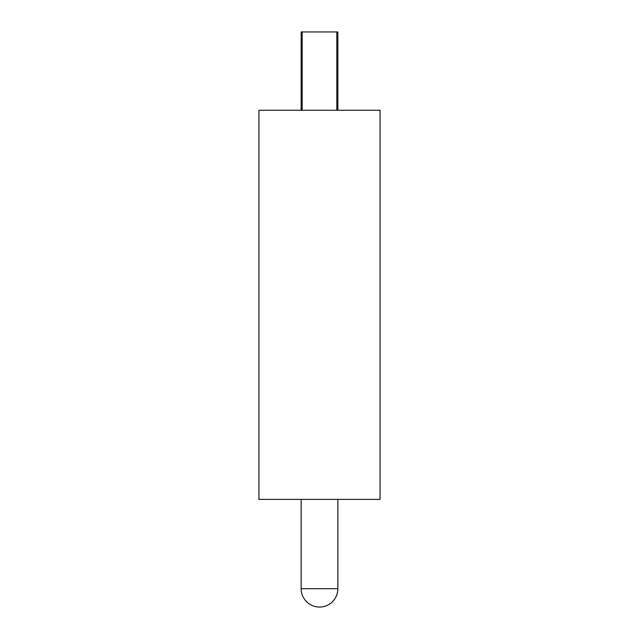 <?xml version="1.0" encoding="UTF-8"?>
<svg xmlns="http://www.w3.org/2000/svg" width="639" height="639" viewBox="0 0 639 639"><rect width="100%" height="100%" fill="white"/><g stroke="black" fill="none" stroke-linecap="round" stroke-linejoin="round"><path stroke-width="0.96" d="M301.145 499.371L301.145 588.695A18.355 18.355 0 0 0 319.5 607.05A18.355 18.355 0 0 0 337.855 588.695L337.855 499.371M301.145 110.259L301.145 31.95L302.199 31.95L302.199 110.259M302.199 31.95L337.855 31.95L337.855 110.259M336.801 31.95L336.801 110.259M258.931 499.371L380.069 499.371L380.069 110.259L258.931 110.259L258.931 499.371M301.145 588.695L337.855 588.695"/></g></svg>
